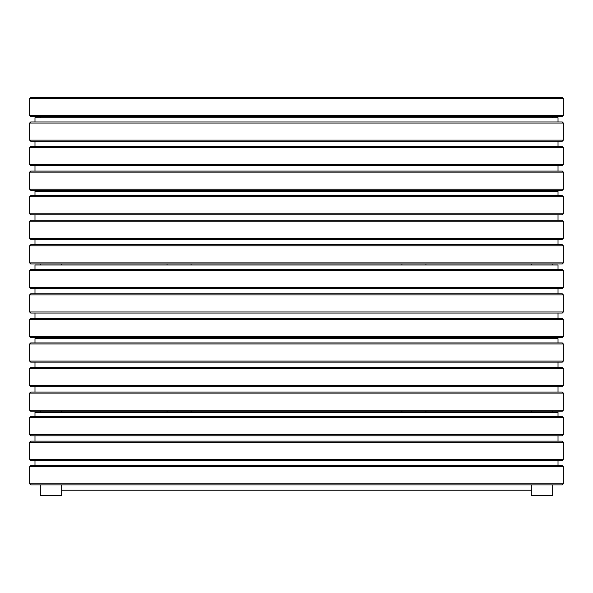 <?xml version="1.0" encoding="UTF-8"?>
<svg xmlns="http://www.w3.org/2000/svg" width="593" height="593" viewBox="0 0 593 593"><rect width="100%" height="100%" fill="white"/><g stroke="black" fill="none" stroke-linecap="round" stroke-linejoin="round"><path stroke-width="0.89" d="M30.717 441.133L34.987 441.133L34.987 435.796L34.987 441.133L30.717 441.133L29.65 442.2L29.65 459.279L29.65 442.2L30.717 441.133L562.283 441.133L563.35 442.2L563.35 459.279L563.35 442.2L562.283 441.133L558.013 441.133L558.013 435.796L558.013 441.133L562.283 441.133M558.013 412.313L34.987 412.313L34.987 416.582L30.717 416.582L562.283 416.582L563.35 417.65L563.35 434.728L563.35 417.65L562.283 416.582L558.013 416.582L558.013 412.313L558.013 416.582L562.283 416.582L558.013 416.582M29.65 417.65L29.65 434.728L29.65 417.65L30.717 416.582L29.65 417.65L563.35 417.65M531.328 484.896L531.328 495.57L552.676 495.57L552.676 484.896L562.283 484.896L563.35 483.829L563.35 466.75L563.35 483.829L562.283 484.896L30.717 484.896L29.65 483.829L29.65 466.75L29.65 483.829L30.717 484.896L40.324 484.896L30.717 484.896M29.65 466.75L30.717 465.683L562.283 465.683L563.35 466.75L562.283 465.683L558.013 465.683L558.013 460.346L562.283 460.346L30.717 460.346L29.65 459.279L30.717 460.346L34.987 460.346L34.987 465.683L30.717 465.683L29.65 466.75L563.35 466.75M30.717 435.796L29.65 434.728L30.717 435.796L562.283 435.796L563.35 434.728L562.283 435.796L558.013 435.796L562.283 435.796M563.35 459.279L562.283 460.346L563.35 459.279L29.65 459.279M30.717 460.346L34.987 460.346L34.987 465.683L30.717 465.683M562.283 465.683L558.013 465.683L558.013 460.346L562.283 460.346M34.987 416.582L30.717 416.582L34.987 416.582L34.987 412.313M552.676 190.294L552.676 191.361M552.676 263.944L552.676 265.012M552.676 337.595L552.676 338.662M552.676 411.245L552.676 412.313M531.328 190.294L531.328 191.361M531.328 263.944L531.328 265.012M531.328 337.595L531.328 338.662M531.328 411.245L531.328 412.313M61.672 190.294L61.672 191.361M61.672 263.944L61.672 265.012M61.672 337.595L61.672 338.662M61.672 411.245L61.672 412.313M61.672 484.896L61.672 495.57L40.324 495.57L40.324 484.896M562.283 190.294L563.35 189.226L563.35 172.148L563.35 189.226L562.283 190.294L30.717 190.294L40.324 190.294L40.324 191.361M562.283 263.944L563.35 262.877L563.35 245.799L563.35 262.877L562.283 263.944L30.717 263.944L40.324 263.944L40.324 265.012M562.283 337.595L563.35 336.527L563.35 319.449L563.35 336.527L562.283 337.595L30.717 337.595L40.324 337.595L40.324 338.662M562.283 411.245L563.35 410.178L563.35 393.1L563.35 410.178L562.283 411.245L30.717 411.245L40.324 411.245L40.324 412.313M563.35 98.497L563.35 115.576L563.35 98.497L562.283 97.43L30.717 97.43L562.283 97.43L563.35 98.497L29.65 98.497L30.717 97.43L29.65 98.497L29.65 115.576L30.717 116.643L29.65 115.576L563.35 115.576L562.283 116.643L30.717 116.643L40.324 116.643L40.324 117.71L40.324 116.643L30.717 116.643M562.283 116.643L552.676 116.643L552.676 117.71L552.676 116.643L562.283 116.643L563.35 115.576M29.65 98.497L29.65 115.576M562.283 97.43L529.727 97.43M63.273 97.43L30.717 97.43M61.672 490.233L531.328 490.233M30.717 367.482L34.987 367.482L34.987 362.145L34.987 367.482L30.717 367.482L29.65 368.549L29.65 385.628L29.65 368.549L30.717 367.482L562.283 367.482L563.35 368.549L563.35 385.628L563.35 368.549L562.283 367.482L558.013 367.482L558.013 362.145L558.013 367.482L562.283 367.482M558.013 338.662L34.987 338.662L34.987 342.932L30.717 342.932L562.283 342.932L563.35 343.999L563.35 361.078L563.35 343.999L562.283 342.932L558.013 342.932L558.013 338.662L558.013 342.932L562.283 342.932M29.65 343.999L29.65 361.078L29.65 343.999L30.717 342.932L29.65 343.999L563.35 343.999M562.283 386.695L558.013 386.695L562.283 386.695L563.35 385.628L562.283 386.695L30.717 386.695L34.987 386.695L34.987 392.032L30.717 392.032L29.65 393.1L29.65 410.178L29.65 393.1L30.717 392.032L562.283 392.032L563.35 393.1L562.283 392.032L558.013 392.032L558.013 386.695L558.013 392.032L562.283 392.032M30.717 411.245L29.65 410.178L30.717 411.245M30.717 386.695L29.65 385.628L30.717 386.695L34.987 386.695L30.717 386.695M30.717 362.145L29.65 361.078L30.717 362.145L562.283 362.145L563.35 361.078L562.283 362.145L558.013 362.145L562.283 362.145M30.717 293.831L34.987 293.831L34.987 288.494L34.987 293.831L30.717 293.831L29.65 294.899L29.65 311.977L29.65 294.899L30.717 293.831L562.283 293.831L563.35 294.899L563.35 311.977L563.35 294.899L562.283 293.831L558.013 293.831L558.013 288.494L558.013 293.831L562.283 293.831M558.013 265.012L34.987 265.012L34.987 269.281L30.717 269.281L562.283 269.281L563.35 270.349L563.35 287.427L563.35 270.349L562.283 269.281L558.013 269.281L558.013 265.012L558.013 269.281L562.283 269.281M29.65 270.349L29.65 287.427L29.65 270.349L30.717 269.281L29.65 270.349L563.35 270.349M562.283 313.045L558.013 313.045L562.283 313.045L563.35 311.977L562.283 313.045L30.717 313.045L34.987 313.045L34.987 318.382L30.717 318.382L29.65 319.449L29.65 336.527L29.65 319.449L30.717 318.382L562.283 318.382L563.35 319.449L562.283 318.382L558.013 318.382L558.013 313.045L558.013 318.382L562.283 318.382M30.717 337.595L29.65 336.527L30.717 337.595M30.717 313.045L29.65 311.977L30.717 313.045L34.987 313.045L34.987 318.382L30.717 318.382M30.717 288.494L29.65 287.427L30.717 288.494L562.283 288.494L563.35 287.427L562.283 288.494L558.013 288.494L562.283 288.494M30.717 220.181L34.987 220.181L34.987 214.844L34.987 220.181L30.717 220.181L29.65 221.248L29.65 238.327L29.65 221.248L30.717 220.181L562.283 220.181L563.35 221.248L563.35 238.327L563.35 221.248L562.283 220.181L558.013 220.181L558.013 214.844L558.013 220.181L562.283 220.181L558.013 220.181M558.013 191.361L34.987 191.361L34.987 195.631L30.717 195.631L562.283 195.631L563.35 196.698L563.35 213.776L563.35 196.698L562.283 195.631L558.013 195.631L558.013 191.361L558.013 195.631L562.283 195.631M29.65 196.698L29.65 213.776L29.65 196.698L30.717 195.631L29.65 196.698L563.35 196.698M562.283 239.394L558.013 239.394L562.283 239.394L563.35 238.327L562.283 239.394L30.717 239.394L34.987 239.394L34.987 244.731L30.717 244.731L29.65 245.799L29.65 262.877L29.65 245.799L30.717 244.731L562.283 244.731L563.35 245.799L562.283 244.731L558.013 244.731L558.013 239.394L558.013 244.731L562.283 244.731L558.013 244.731M30.717 263.944L29.65 262.877L30.717 263.944M30.717 239.394L29.65 238.327L30.717 239.394L34.987 239.394L34.987 244.731L30.717 244.731M30.717 214.844L29.65 213.776L30.717 214.844L562.283 214.844L563.35 213.776L562.283 214.844L558.013 214.844L562.283 214.844M29.65 147.598L29.65 164.676L29.65 147.598L30.717 146.53L562.283 146.53L563.35 147.598L563.35 164.676L563.35 147.598L562.283 146.53L558.013 146.53L558.013 141.193L558.013 146.53L34.987 146.53L34.987 141.193L34.987 146.53L30.717 146.53L29.65 147.598L563.35 147.598M558.013 117.71L34.987 117.71L34.987 121.98L30.717 121.98L562.283 121.98L563.35 123.047L563.35 140.126L563.35 123.047L562.283 121.98L558.013 121.98L558.013 117.71L558.013 121.98L562.283 121.98M29.65 123.047L29.65 140.126L29.65 123.047L30.717 121.98L29.65 123.047L563.35 123.047M562.283 165.743L558.013 165.743L562.283 165.743L563.35 164.676L562.283 165.743L30.717 165.743L34.987 165.743L34.987 171.081L30.717 171.081L29.65 172.148L29.65 189.226L29.65 172.148L30.717 171.081L562.283 171.081L563.35 172.148L562.283 171.081L558.013 171.081L558.013 165.743L558.013 171.081L562.283 171.081M30.717 190.294L29.65 189.226L30.717 190.294M30.717 165.743L29.65 164.676L30.717 165.743L34.987 165.743L34.987 171.081L30.717 171.081M30.717 141.193L29.65 140.126L30.717 141.193L562.283 141.193L563.35 140.126L562.283 141.193L558.013 141.193L562.283 141.193M34.987 386.695L34.987 392.032L30.717 392.032M34.987 338.662L34.987 342.932L30.717 342.932M34.987 265.012L34.987 269.281L30.717 269.281M34.987 195.631L30.717 195.631L34.987 195.631L34.987 191.361M34.987 117.71L34.987 121.98L30.717 121.98M562.283 146.53L558.013 146.53M34.987 146.53L30.717 146.53M191.094 190.294L191.094 191.361M191.094 263.944L191.094 265.012M191.094 337.595L191.094 338.662M191.094 411.245L191.094 412.313M167.078 190.294L167.078 191.361M167.078 263.944L167.078 265.012M167.078 337.595L167.078 338.662M167.078 411.245L167.078 412.313M167.078 484.896L191.094 484.896M425.922 190.294L425.922 191.361M425.922 263.944L425.922 265.012M425.922 337.595L425.922 338.662M425.922 411.245L425.922 412.313M401.906 190.294L401.906 191.361M401.906 263.944L401.906 265.012M401.906 337.595L401.906 338.662M401.906 411.245L401.906 412.313M401.906 484.896L425.922 484.896M563.35 442.2L29.65 442.2M29.65 434.728L563.35 434.728M29.65 483.829L563.35 483.829M29.65 385.628L563.35 385.628M563.35 368.549L29.65 368.549M29.65 361.078L563.35 361.078M29.65 410.178L563.35 410.178M563.35 393.1L29.65 393.1M29.65 311.977L563.35 311.977M563.35 294.899L29.65 294.899M29.65 287.427L563.35 287.427M29.65 336.527L563.35 336.527M563.35 319.449L29.65 319.449M29.65 238.327L563.35 238.327M563.35 221.248L29.65 221.248M29.65 213.776L563.35 213.776M29.65 262.877L563.35 262.877M563.35 245.799L29.65 245.799M29.65 164.676L563.35 164.676M29.65 140.126L563.35 140.126M29.65 189.226L563.35 189.226M563.35 172.148L29.65 172.148"/></g></svg>
